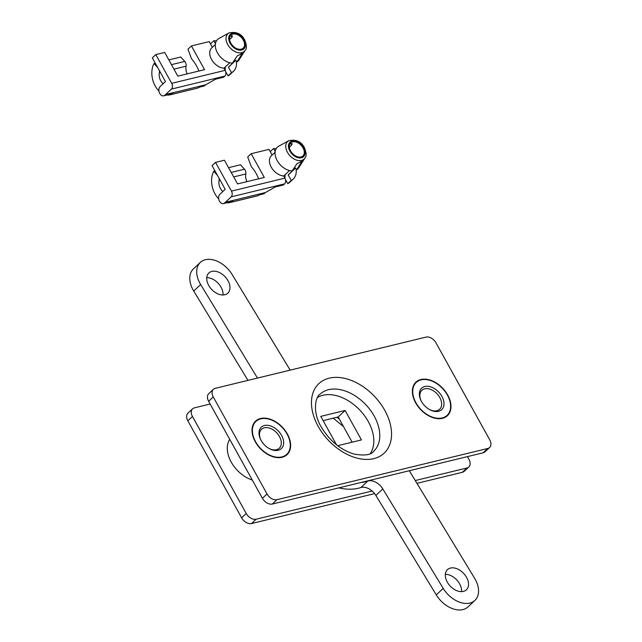<?xml version="1.0" encoding="UTF-8"?>
<svg xmlns="http://www.w3.org/2000/svg" width="642" height="642" viewBox="0 0 642 642"><rect width="100%" height="100%" fill="white"/><g stroke="black" fill="none" stroke-linecap="round" stroke-linejoin="round"><path stroke-width="0.96" d="M287.367 433.992A22.992 15.352 -133.2 0 1 287.576 454.135A22.992 15.352 -133.2 0 1 268.228 454.713A22.992 15.352 -133.2 0 1 255.291 441.784A22.992 15.352 -133.2 0 1 254.336 439.906A22.992 15.352 -133.2 0 1 261.358 418.319A22.992 15.352 -133.2 0 1 287.367 433.992M267.505 454.303A19.581 13.081 46.8 0 0 271.237 455.796M447.715 395.015A22.992 15.352 -133.2 0 1 447.923 415.157A22.992 15.352 -133.2 0 1 428.575 415.743A22.992 15.352 -133.2 0 1 415.639 402.807A22.992 15.352 -133.2 0 1 414.684 400.929A22.992 15.352 -133.2 0 1 421.706 379.35A22.992 15.352 -133.2 0 1 447.715 395.015M427.853 415.334A19.581 13.081 46.8 0 0 431.584 416.818M489.621 447.482L484.999 451.824A8.515 5.69 -133.2 0 1 483.161 452.795L487.784 448.461A8.515 5.69 46.8 0 0 489.621 447.482A8.515 5.69 46.8 0 0 489.742 439.834L435.974 342.836A8.515 5.69 46.8 0 0 426.055 337.098L215.222 388.338A8.515 5.69 46.8 0 0 213.385 389.317A8.515 5.69 46.8 0 0 213.264 396.965L267.032 493.963A8.515 5.69 46.8 0 0 276.951 499.701L487.784 448.461M276.951 499.701L272.328 504.034L483.161 452.795M272.328 504.034A8.515 5.69 -133.2 0 1 262.409 498.296L267.032 493.963M213.264 396.965L208.642 401.306L262.409 498.296M208.642 401.306A8.515 5.69 -133.2 0 1 208.762 393.65L213.385 389.317M413.801 397.855A19.581 13.081 46.8 0 0 415.045 401.675M253.454 436.833A19.581 13.081 46.8 0 0 254.697 440.653M374.623 493.626L251.528 523.551A8.515 5.69 -133.2 0 1 241.609 517.805L246.231 513.472L192.464 416.473L187.841 420.815A8.515 5.69 -133.2 0 1 187.954 413.159L192.576 408.826A8.515 5.69 46.8 0 0 192.464 416.473M246.231 513.472A8.515 5.69 46.8 0 0 256.15 519.209L251.528 523.551M466.983 467.97A8.515 5.69 46.8 0 0 468.821 466.991L464.198 471.332A8.515 5.69 -133.2 0 1 462.36 472.303L466.983 467.97L415.262 480.537M372.143 491.018L256.15 519.209M468.821 466.991A8.515 5.69 46.8 0 0 468.933 459.343L467.424 456.614M192.576 408.826A8.515 5.69 46.8 0 1 194.422 407.847L210.151 404.027M462.36 472.303L416.955 483.338M241.609 517.805L187.841 420.815M254.649 439.866L255.323 441.303A19.156 12.792 46.8 0 0 256.118 442.868A19.156 12.792 46.8 0 0 266.895 453.645L268.284 454.4A22.566 15.071 -133.2 0 1 255.588 441.712A22.566 15.071 -133.2 0 1 254.649 439.866A22.566 15.071 -133.2 0 1 261.543 418.688A22.566 15.071 -133.2 0 1 287.07 434.064A22.566 15.071 -133.2 0 1 287.271 453.83A22.566 15.071 -133.2 0 1 268.284 454.4M281.573 435.396A14.686 9.807 -133.2 0 1 281.71 448.268A14.686 9.807 -133.2 0 1 269.343 448.638A14.686 9.807 -133.2 0 1 261.085 440.38A14.686 9.807 -133.2 0 1 260.475 439.176A14.686 9.807 -133.2 0 1 264.961 425.389A14.686 9.807 -133.2 0 1 281.573 435.396M268.99 448.437A12.984 8.675 46.8 0 0 279.286 448.22A12.984 8.675 46.8 0 0 279.463 436.552A12.984 8.675 46.8 0 0 261.519 429.281A12.984 8.675 46.8 0 0 260.652 439.545M252.282 480.023A27.67 18.482 -133.2 0 1 231.224 462.088A27.67 18.482 -133.2 0 1 229.756 439.385M414.997 400.897L415.671 402.325A19.156 12.792 46.8 0 0 416.465 403.89A19.156 12.792 46.8 0 0 427.243 414.668L428.631 415.43A22.566 15.071 -133.2 0 1 415.936 402.735A22.566 15.071 -133.2 0 1 414.997 400.897A22.566 15.071 -133.2 0 1 421.89 379.711A22.566 15.071 -133.2 0 1 447.418 395.087A22.566 15.071 -133.2 0 1 447.618 414.86A22.566 15.071 -133.2 0 1 428.631 415.43M441.921 396.419A14.686 9.807 -133.2 0 1 442.057 409.291A14.686 9.807 -133.2 0 1 429.691 409.66A14.686 9.807 -133.2 0 1 421.433 401.402A14.686 9.807 -133.2 0 1 420.823 400.199A14.686 9.807 -133.2 0 1 425.309 386.412A14.686 9.807 -133.2 0 1 441.921 396.419M429.337 409.46A12.984 8.675 46.8 0 0 439.634 409.251A12.984 8.675 46.8 0 0 439.81 397.575A12.984 8.675 46.8 0 0 421.866 390.304A12.984 8.675 46.8 0 0 421 400.568M370.273 453.605A38.953 26.017 46.8 0 0 362.794 413.464A38.953 26.017 46.8 0 0 322.878 395.279A38.953 26.017 46.8 0 0 317.573 397.406M450.451 568.058A13.835 9.237 46.8 0 0 447.458 569.639A13.835 9.237 46.8 0 0 448.589 584.14A13.835 9.237 46.8 0 0 463.388 591.41A13.835 9.237 46.8 0 0 466.381 589.829A13.835 9.237 46.8 0 0 465.249 575.328A13.835 9.237 46.8 0 0 450.451 568.058M211.876 271.397A13.835 9.237 46.8 0 0 208.883 272.986A13.835 9.237 46.8 0 0 210.022 287.48A13.835 9.237 46.8 0 0 224.82 294.75A13.835 9.237 46.8 0 0 227.814 293.169A13.835 9.237 46.8 0 0 226.682 278.668A13.835 9.237 46.8 0 0 211.876 271.397M290.176 370.121L232.051 274.415A23.417 15.641 46.8 0 0 205.408 259.729A23.417 15.641 46.8 0 0 200.344 262.401A23.417 15.641 46.8 0 0 200.665 284.55L257.466 378.074M200.344 262.401L193.411 268.91A23.417 15.641 46.8 0 0 193.732 291.051L247.981 380.377M338.856 487.872A59.602 39.804 46.8 0 0 360.852 487.559A12.776 8.531 -133.2 0 1 361.342 487.422A12.776 8.531 -133.2 0 1 375.875 495.439L436.279 594.893A23.417 15.641 46.8 0 0 467.994 606.907L474.928 600.406A23.417 15.641 46.8 0 0 474.607 578.257L409.307 470.747M361.045 482.479A59.602 39.804 46.8 0 0 367.786 481.059A12.776 8.531 -133.2 0 1 368.275 480.922A12.776 8.531 -133.2 0 1 382.809 488.931L443.213 588.393A23.417 15.641 46.8 0 0 474.928 600.406M337.652 445.708L361.438 439.922L345.115 410.463L320.759 416.385L336.536 444.85M352.153 442.178L338.182 416.971L323.119 420.63M222.999 294.983A13.835 9.237 46.8 0 0 206.764 277.673M461.566 591.643A13.835 9.237 46.8 0 0 445.339 574.333M345.115 410.463L338.182 416.971M243.302 40.109A8.94 5.971 -133.2 0 1 243.182 48.15A8.94 5.971 -133.2 0 1 230.831 43.142A8.94 5.971 -133.2 0 1 230.951 35.109A8.94 5.971 -133.2 0 1 243.302 40.109M229.78 62.772L223.978 68.213A12.776 8.531 -133.2 0 1 211.515 59.401A12.776 8.531 -133.2 0 1 211.683 47.917L215.343 44.491M228.993 32.935C236.304 31.386 241.544 33.737 244.706 39.997C246.753 45.189 246.929 48.607 245.22 50.236A12.029 8.033 -133.2 0 1 236.834 52.339A12.029 8.033 -133.2 0 1 227.733 44.555A12.029 8.033 -133.2 0 1 228.993 32.935L218.786 38.56A14.902 9.951 -133.2 0 0 217.429 52.829A14.902 9.951 -133.2 0 0 232.404 63.125L237.315 55.83L242.227 53.551L236.858 62.041L235.831 60.196L228.432 67.129L231.489 72.634L228.022 75.884L225.711 71.719M215.447 43.696L213.818 40.751A19.156 12.792 -133.2 0 1 216.442 40.911M236.312 61.054A19.156 12.792 -133.2 0 1 233.528 71.206A19.156 12.792 -133.2 0 1 231.489 72.634M235.871 60.26L229.162 66.551A12.776 8.531 -133.2 0 1 228.432 67.129M233.528 71.206L230.061 74.464A19.156 12.792 -133.2 0 1 228.022 75.884M245.22 50.236L239.089 59.866A14.902 9.951 -133.2 0 1 236.858 62.041M225.326 66.945L225.198 70.291M165.62 94.518L171.398 89.102A4.261 2.961 -103.7 0 0 171.719 83.34L155.789 54.602L152.323 57.852L165.459 81.566L160.147 86.55A5.112 3.555 76.3 0 0 159.368 92.609A5.112 3.555 76.3 0 0 163.742 95.827A5.112 3.555 76.3 0 0 164.111 95.706A19.156 13.338 -103.7 0 0 165.62 94.518L205.705 84.776L215.527 79.183L223.689 77.192L224.844 76.109L171.398 89.102M155.789 54.602L164.697 52.435L177.834 76.149L204.565 69.649L191.42 45.943L209.236 41.61L212.374 47.275M198.9 71.029A31.931 22.229 -103.7 0 0 191.573 58.895L187.954 49.193L191.42 45.943M223.978 68.213L225.165 70.347A4.261 2.961 76.3 0 1 224.844 76.109M168.83 59.899L180.723 57.01L184.744 61.423A4.261 2.961 76.3 0 1 186.068 66.198A8.94 6.227 -103.7 0 0 187.231 73.862M155.276 63.189L154 63.502A19.156 13.338 -103.7 0 0 158.943 90.963M157.707 67.57L154 63.502M163.18 83.701A8.94 6.227 76.3 0 1 159.344 72.69A4.261 2.961 -103.7 0 0 159.28 70.411M205.705 84.776A19.156 13.338 76.3 0 1 204.196 85.964L199.742 87.047A19.156 13.338 76.3 0 1 196.813 88.307L170.09 94.807A19.156 13.338 -103.7 0 0 173.019 93.539L164.111 95.706M167 95.032A19.156 13.338 -103.7 0 0 170.09 94.807M173.019 93.539A5.112 3.555 76.3 0 1 172.65 93.66L163.742 95.827M199.662 87.095L203.827 86.084A5.112 3.555 -103.7 0 0 204.196 85.964M230.189 36.08L232.452 35.912L232.035 37.18L229.603 39.467M210.488 43.873L213.818 40.751M303.04 147.885A8.94 5.971 -133.2 0 1 302.92 155.918A8.94 5.971 -133.2 0 1 290.569 150.918A8.94 5.971 -133.2 0 1 290.69 142.877A8.94 5.971 -133.2 0 1 303.04 147.885M289.518 170.539L283.716 175.98A12.776 8.531 -133.2 0 1 271.253 167.169A12.776 8.531 -133.2 0 1 271.422 155.693L275.081 152.258M288.731 140.71C296.05 139.154 301.283 141.513 304.444 147.764C306.491 152.965 306.667 156.375 304.958 158.012A12.029 8.033 -133.2 0 1 296.572 160.107A12.029 8.033 -133.2 0 1 287.472 152.323A12.029 8.033 -133.2 0 1 288.731 140.71L278.524 146.328A14.902 9.951 -133.2 0 0 277.167 160.596A14.902 9.951 -133.2 0 0 292.142 170.892L297.053 163.598L301.965 161.319L296.596 169.809L295.569 167.963L288.17 174.897L291.227 180.402L287.76 183.66L285.449 179.495M275.185 151.464L273.556 148.527A19.156 12.792 -133.2 0 1 276.18 148.687M296.05 168.83A19.156 12.792 -133.2 0 1 293.266 178.982A19.156 12.792 -133.2 0 1 291.227 180.402M295.609 168.035L288.9 174.319A12.776 8.531 -133.2 0 1 288.17 174.897M293.266 178.982L289.799 182.232A19.156 12.792 -133.2 0 1 287.76 183.66M304.958 158.012L298.827 167.642A14.902 9.951 -133.2 0 1 296.596 169.809M285.072 174.72L284.936 178.067M225.358 202.294L231.136 196.869A4.261 2.961 -103.7 0 0 231.457 191.115L215.527 162.37L212.061 165.628L225.198 189.334L219.885 194.317A5.112 3.555 76.3 0 0 219.107 200.384A5.112 3.555 76.3 0 0 223.48 203.594A5.112 3.555 76.3 0 0 223.849 203.474A19.156 13.338 -103.7 0 0 225.358 202.294L265.443 192.552L275.266 186.95L283.427 184.968L284.583 183.885L231.136 196.869M215.527 162.37L224.435 160.211L237.572 183.917L264.303 177.425L251.158 153.711L268.974 149.385L272.112 155.043M258.638 178.797A31.931 22.229 -103.7 0 0 251.311 166.671L247.692 156.961L251.158 153.711M283.716 175.98L284.904 178.123A4.261 2.961 76.3 0 1 284.583 183.885M228.568 167.666L240.461 164.777L244.49 169.191A4.261 2.961 76.3 0 1 245.806 173.966A8.94 6.227 -103.7 0 0 246.969 181.638M215.014 170.965L213.738 171.278A19.156 13.338 -103.7 0 0 218.681 198.739M217.445 175.338L213.738 171.278M222.918 191.476A8.94 6.227 76.3 0 1 219.083 180.466A4.261 2.961 -103.7 0 0 219.018 178.187M265.443 192.552A19.156 13.338 76.3 0 1 263.934 193.732L259.48 194.815A19.156 13.338 76.3 0 1 256.551 196.083L229.828 202.575A19.156 13.338 -103.7 0 0 232.757 201.307L223.849 203.474M226.738 202.8A19.156 13.338 -103.7 0 0 229.828 202.575M232.757 201.307A5.112 3.555 76.3 0 1 232.388 201.428L223.48 203.594M259.4 194.863L263.565 193.852A5.112 3.555 -103.7 0 0 263.934 193.732M289.927 143.856L292.19 143.688L291.773 144.956L289.341 147.235M270.226 151.648L273.556 148.527M318.247 426.481A47.685 31.843 -133.2 0 1 329.202 378.162A47.685 31.843 -133.2 0 1 384.759 410.318A47.685 31.843 -133.2 0 1 373.805 458.637A47.685 31.843 -133.2 0 1 318.247 426.481M374.198 416.096A39.17 26.153 46.8 0 0 320.085 394.164C315.912 396.194 311.811 410.984 321.072 426.689C329.539 440.813 340.597 449.962 354.248 454.135C364.728 455.868 371.204 454.921 373.676 451.302A39.17 26.153 46.8 0 0 374.198 416.096M336.785 417.308A29.805 19.902 -133.2 0 1 339.329 419.041M200.665 284.55L193.732 291.051M382.809 488.931L375.875 495.439M367.786 481.059L360.852 487.559M443.213 588.393L436.279 594.893M244 39.94A9.943 6.637 46.8 0 0 232.412 33.24A9.943 6.637 46.8 0 0 230.133 43.311A9.943 6.637 46.8 0 0 241.713 50.02A9.943 6.637 46.8 0 0 244 39.94M171.719 83.34L225.165 70.347M184.744 61.423L171.462 64.649M186.068 66.198L173.95 69.143M160.404 72.434L159.344 72.69M232.035 37.18L231.168 35.623M241.769 54.747L241.087 53.519M303.738 147.716A9.943 6.637 46.8 0 0 292.158 141.007A9.943 6.637 46.8 0 0 289.871 151.087A9.943 6.637 46.8 0 0 301.451 157.788A9.943 6.637 46.8 0 0 303.738 147.716M231.457 191.115L284.904 178.123M244.49 169.191L231.2 172.425M245.806 173.966L233.688 176.911M220.142 180.201L219.083 180.466M291.773 144.956L290.914 143.399M301.507 162.514L300.825 161.294M343.542 426.649L333.246 418.167"/></g></svg>
